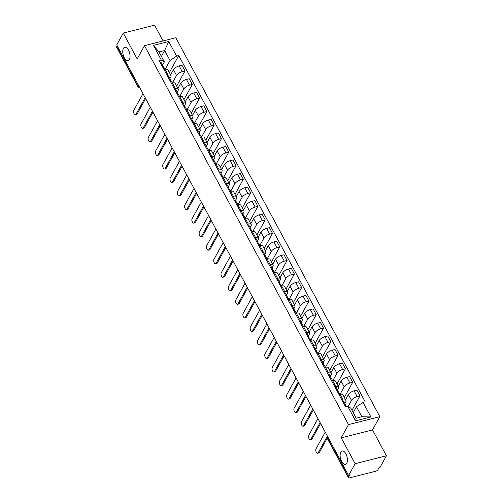 <?xml version="1.0" encoding="UTF-8"?>
<svg xmlns="http://www.w3.org/2000/svg" width="503" height="503" viewBox="0 0 503 503"><rect width="100%" height="100%" fill="white"/><g stroke="black" fill="none" stroke-linecap="round" stroke-linejoin="round"><path stroke-width="0.75" d="M129.397 59.499A6.891 3.339 75.8 0 1 128.095 60.63A6.891 3.339 75.8 0 1 123.656 56.323A6.891 3.339 75.8 0 1 123.411 48.395A6.891 3.339 75.8 0 1 124.713 47.263A6.891 3.339 75.8 0 1 129.152 51.57A6.891 3.339 75.8 0 1 129.397 59.499M346.774 463.219A6.891 3.339 75.8 0 1 345.473 464.344A6.891 3.339 75.8 0 1 341.034 460.044A6.891 3.339 75.8 0 1 340.795 452.109A6.891 3.339 75.8 0 1 342.097 450.984A6.891 3.339 75.8 0 1 346.529 455.29A6.891 3.339 75.8 0 1 346.774 463.219M163.098 40.982L154.572 25.15L123.26 33.072L116.734 44.893L348.598 475.511L355.124 463.691L386.436 455.775L372.516 429.908L379.822 416.666L175.805 37.763L144.493 45.685L348.51 424.582L341.197 437.83L355.124 463.691M386.436 455.775L379.916 467.595L379.004 467.821L377.986 469.664A2.15 0.868 151.7 0 1 375.502 471.317L349.667 477.85A2.15 0.868 151.7 0 1 348.428 477.68L327.258 438.371A2.15 0.868 -28.3 0 1 327.327 437.811L348.497 477.121A2.15 0.868 151.7 0 0 348.428 477.68M123.26 33.072L137.181 58.933L144.493 45.685M138.294 84.925L137.797 85.812A2.15 0.868 -28.3 0 0 137.728 86.371L116.564 47.062A2.15 0.868 -28.3 0 1 116.633 46.502L137.797 85.812A2.15 1.672 28.9 0 0 139.444 87.069M117.124 45.61L116.633 46.502M348.497 477.121L349.516 475.285L348.598 475.511M348.101 406.487L351.484 400.357A4.955 1.993 -28.3 0 1 357.187 396.559L359.972 395.855L356.891 390.127L354.106 390.831A4.955 1.993 151.7 0 0 348.397 394.629L345.574 399.747M345.982 400.501L342.901 394.773A4.955 1.993 151.7 0 0 340.047 394.39L343.128 400.118A4.955 1.993 -28.3 0 1 345.982 400.501A4.955 1.993 -28.3 0 1 345.819 401.79L344.882 403.494M343.128 400.118L342.109 400.375M351.981 410.341L359.972 395.855M340.047 394.39L339.028 394.648M337.714 392.208A2.691 1.081 151.7 0 1 338.953 392.485L339.99 394.402L344.19 386.82A4.955 1.993 -28.3 0 1 349.899 383.022L352.685 382.318L349.598 376.59L346.819 377.294A4.955 1.993 151.7 0 0 341.109 381.092L338.286 386.203M334.822 386.838L335.841 386.581A4.955 1.993 -28.3 0 1 338.695 386.964A4.955 1.993 -28.3 0 1 338.532 388.247L337.595 389.951M344.335 397.445L352.685 382.318M338.695 386.964L335.608 381.236A4.955 1.993 151.7 0 0 332.753 380.853L331.741 381.111M332.722 380.859L336.903 373.283A4.955 1.993 -28.3 0 1 342.612 369.485L345.398 368.781L342.31 363.053L339.525 363.757A4.955 1.993 151.7 0 0 333.816 367.555L330.993 372.666M327.535 373.301L328.553 373.044A4.955 1.993 -28.3 0 1 331.402 373.427A4.955 1.993 -28.3 0 1 331.244 374.71L330.301 376.414M337.048 383.908L345.398 368.781M331.402 373.427L328.321 367.699A4.955 1.993 151.7 0 0 325.466 367.316L324.448 367.574M325.428 367.322L329.616 359.739A4.955 1.993 -28.3 0 1 335.319 355.948L338.104 355.244L335.023 349.516L332.238 350.22A4.955 1.993 151.7 0 0 326.529 354.011L323.706 359.129M320.241 359.758L321.26 359.5A4.955 1.993 -28.3 0 1 324.114 359.89A4.955 1.993 -28.3 0 1 323.951 361.173L323.014 362.877M329.761 370.371L338.104 355.244M324.114 359.89L321.027 354.162A4.955 1.993 151.7 0 0 318.179 353.772L317.16 354.03M318.141 353.785L322.322 346.202A4.955 1.993 -28.3 0 1 328.031 342.411L330.817 341.707L327.73 335.979L324.944 336.683A4.955 1.993 151.7 0 0 319.242 340.474L316.418 345.592M312.954 346.221L313.973 345.963A4.955 1.993 -28.3 0 1 316.827 346.347A4.955 1.993 -28.3 0 1 316.664 347.636L315.721 349.34M322.467 356.828L330.817 341.707M316.827 346.347L313.74 340.619A4.955 1.993 151.7 0 0 310.885 340.235L309.867 340.493M310.848 340.248L315.035 332.665A4.955 1.993 -28.3 0 1 320.744 328.868L323.523 328.163L320.442 322.436L317.657 323.14A4.955 1.993 151.7 0 0 311.948 326.937L309.125 332.055M305.667 332.684L306.679 332.426A4.955 1.993 -28.3 0 1 309.534 332.81A4.955 1.993 -28.3 0 1 309.37 334.099L308.433 335.803M315.18 343.291L323.523 328.163M309.534 332.81L306.453 327.082A4.955 1.993 151.7 0 0 303.598 326.699L302.58 326.956M303.561 326.705L307.742 319.128A4.955 1.993 -28.3 0 1 313.451 315.331L316.236 314.627L313.149 308.899L310.37 309.603A4.955 1.993 151.7 0 0 304.661 313.4L301.838 318.512M298.373 319.147L299.392 318.889A4.955 1.993 -28.3 0 1 302.246 319.273A4.955 1.993 -28.3 0 1 302.083 320.556L301.146 322.26M307.886 329.754L316.236 314.627M302.246 319.273L299.159 313.545A4.955 1.993 151.7 0 0 296.305 313.162L295.292 313.419M296.273 313.168L300.454 305.585A4.955 1.993 -28.3 0 1 306.164 301.794L308.949 301.09L305.862 295.362L303.076 296.066A4.955 1.993 151.7 0 0 297.367 299.863L294.544 304.975M291.086 305.604L292.105 305.352A4.955 1.993 -28.3 0 1 294.953 305.736A4.955 1.993 -28.3 0 1 294.796 307.019L293.853 308.723M300.599 316.217L308.949 301.09M294.953 305.736L291.872 300.008A4.955 1.993 151.7 0 0 289.018 299.625L287.999 299.876M286.691 297.443A2.691 1.081 151.7 0 1 287.93 297.719L288.961 299.637L293.167 292.048A4.955 1.993 -28.3 0 1 298.87 288.257L301.655 287.553L298.575 281.825L295.789 282.529A4.955 1.993 151.7 0 0 290.08 286.32L287.257 291.438M283.793 292.067L284.811 291.809A4.955 1.993 -28.3 0 1 287.666 292.193A4.955 1.993 -28.3 0 1 287.502 293.482L286.565 295.186M293.312 302.68L301.655 287.553M287.666 292.193L284.579 286.465A4.955 1.993 151.7 0 0 281.73 286.081L280.712 286.339M281.693 286.094L285.874 278.511A4.955 1.993 -28.3 0 1 291.583 274.72L294.368 274.016L291.281 268.288L288.496 268.992A4.955 1.993 151.7 0 0 282.793 272.783L279.97 277.901M276.505 278.53L277.524 278.272A4.955 1.993 -28.3 0 1 280.378 278.656A4.955 1.993 -28.3 0 1 280.215 279.945L279.272 281.649M286.018 289.137L294.368 274.016M280.378 278.656L277.291 272.928A4.955 1.993 151.7 0 0 274.437 272.544L273.425 272.802M272.11 270.369A2.691 1.081 151.7 0 1 273.349 270.639L274.38 272.557L278.587 264.974A4.955 1.993 -28.3 0 1 284.296 261.176L287.075 260.472L283.994 254.744L281.208 255.449A4.955 1.993 151.7 0 0 275.499 259.246L272.676 264.364M269.218 264.993L270.23 264.735A4.955 1.993 -28.3 0 1 273.085 265.119A4.955 1.993 -28.3 0 1 272.928 266.408L271.985 268.112M278.731 275.6L287.075 260.472M273.085 265.119L270.004 259.391A4.955 1.993 151.7 0 0 267.15 259.007L266.131 259.265M267.112 259.014L271.293 251.437A4.955 1.993 -28.3 0 1 277.002 247.639L279.787 246.935L276.707 241.207L273.921 241.912A4.955 1.993 151.7 0 0 268.212 245.709L265.389 250.821M261.925 251.456L262.943 251.198A4.955 1.993 -28.3 0 1 265.798 251.582A4.955 1.993 -28.3 0 1 265.634 252.864L264.697 254.568M271.438 262.063L279.787 246.935M265.798 251.582L262.711 245.854A4.955 1.993 151.7 0 0 259.862 245.47L258.844 245.728M259.825 245.477L264.006 237.894A4.955 1.993 -28.3 0 1 269.715 234.102L272.5 233.398L269.413 227.67L266.628 228.375A4.955 1.993 151.7 0 0 260.925 232.166L258.102 237.284M254.637 237.913L255.656 237.655A4.955 1.993 -28.3 0 1 258.504 238.045A4.955 1.993 -28.3 0 1 258.347 239.327L257.404 241.031M264.15 248.526L272.5 233.398M258.504 238.045L255.423 232.317A4.955 1.993 151.7 0 0 252.569 231.933L251.55 232.185M252.531 231.94L256.719 224.357A4.955 1.993 -28.3 0 1 262.421 220.566L265.207 219.861L262.126 214.133L259.341 214.838A4.955 1.993 151.7 0 0 253.631 218.629L250.808 223.747M247.344 224.376L248.363 224.118A4.955 1.993 -28.3 0 1 251.217 224.501A4.955 1.993 -28.3 0 1 251.054 225.79L250.117 227.494M256.863 234.989L265.207 219.861M251.217 224.501L248.136 218.774A4.955 1.993 151.7 0 0 245.282 218.39L244.263 218.648M245.244 218.403L249.425 210.82A4.955 1.993 -28.3 0 1 255.134 207.029L257.92 206.318L254.832 200.596L252.053 201.301A4.955 1.993 151.7 0 0 246.344 205.092L243.521 210.21M240.057 210.839L241.075 210.581A4.955 1.993 -28.3 0 1 243.93 210.964A4.955 1.993 -28.3 0 1 243.766 212.253L242.83 213.957M249.57 221.446L257.92 206.318M243.93 210.964L240.843 205.237A4.955 1.993 151.7 0 0 237.988 204.853L236.976 205.111M237.957 204.866L242.138 197.283A4.955 1.993 -28.3 0 1 247.847 193.485L250.632 192.781L247.545 187.053L244.76 187.757A4.955 1.993 151.7 0 0 239.051 191.555L236.228 196.667M232.77 197.302L233.788 197.044A4.955 1.993 -28.3 0 1 236.636 197.428A4.955 1.993 -28.3 0 1 236.479 198.716L235.536 200.414M242.283 207.909L250.632 192.781M236.636 197.428L233.555 191.7A4.955 1.993 151.7 0 0 230.701 191.316L229.682 191.574M228.375 189.134A2.691 1.081 151.7 0 1 229.613 189.411L230.644 191.329L234.851 183.746A4.955 1.993 -28.3 0 1 240.553 179.948L243.339 179.244L240.258 173.516L237.473 174.22A4.955 1.993 151.7 0 0 231.764 178.018L228.94 183.13M225.476 183.765L226.495 183.507A4.955 1.993 -28.3 0 1 229.349 183.891A4.955 1.993 -28.3 0 1 229.186 185.173L228.249 186.877M234.995 194.372L243.339 179.244M229.349 183.891L226.262 178.163A4.955 1.993 151.7 0 0 223.414 177.779L222.395 178.037M221.081 175.597A2.691 1.081 151.7 0 1 222.32 175.874L223.357 177.792L227.557 170.203A4.955 1.993 -28.3 0 1 233.266 166.411L236.052 165.707L232.964 159.979L230.179 160.683A4.955 1.993 151.7 0 0 224.476 164.475L221.653 169.593M218.189 170.221L219.207 169.964A4.955 1.993 -28.3 0 1 222.062 170.354A4.955 1.993 -28.3 0 1 221.898 171.636L220.955 173.34M227.702 180.835L236.052 165.707M222.062 170.354L218.975 164.626A4.955 1.993 151.7 0 0 216.12 164.236L215.102 164.494M213.794 162.06A2.691 1.081 151.7 0 1 215.032 162.337L216.064 164.255L220.27 156.666A4.955 1.993 -28.3 0 1 225.979 152.874L228.758 152.17L225.677 146.442L222.892 147.146A4.955 1.993 151.7 0 0 217.183 150.938L214.36 156.056M210.902 156.685L211.914 156.427A4.955 1.993 -28.3 0 1 214.768 156.81A4.955 1.993 -28.3 0 1 214.611 158.099L213.668 159.803M220.415 167.292L228.758 152.17M214.768 156.81L211.688 151.082A4.955 1.993 151.7 0 0 208.833 150.699L207.814 150.957M208.795 150.711L212.976 143.129A4.955 1.993 -28.3 0 1 218.686 139.331L221.471 138.627L218.39 132.899L215.605 133.603A4.955 1.993 151.7 0 0 209.896 137.401L207.073 142.519M203.608 143.148L204.627 142.89A4.955 1.993 -28.3 0 1 207.481 143.273A4.955 1.993 -28.3 0 1 207.318 144.562L206.381 146.266M213.121 153.755L221.471 138.627M207.481 143.273L204.394 137.545A4.955 1.993 151.7 0 0 201.54 137.162L200.527 137.42M201.508 137.174L205.689 129.592A4.955 1.993 -28.3 0 1 211.398 125.794L214.184 125.09L211.097 119.362L208.311 120.066A4.955 1.993 151.7 0 0 202.602 123.864L199.785 128.975M196.321 129.611L197.339 129.353A4.955 1.993 -28.3 0 1 200.188 129.736A4.955 1.993 -28.3 0 1 200.031 131.019L199.087 132.723M205.834 140.218L214.184 125.09M200.188 129.736L197.107 124.008A4.955 1.993 151.7 0 0 194.252 123.625L193.234 123.883M194.215 123.631L198.402 116.055A4.955 1.993 -28.3 0 1 204.105 112.257L206.89 111.553L203.809 105.825L201.024 106.529A4.955 1.993 151.7 0 0 195.315 110.327L192.492 115.439M189.027 116.074L190.046 115.816A4.955 1.993 -28.3 0 1 192.901 116.199A4.955 1.993 -28.3 0 1 192.737 117.482L191.8 119.186M198.547 126.681L206.89 111.553M192.901 116.199L189.813 110.471A4.955 1.993 151.7 0 0 186.965 110.088L185.947 110.346M186.927 110.094L191.109 102.511A4.955 1.993 -28.3 0 1 196.818 98.72L199.603 98.016L196.516 92.288L193.73 92.992A4.955 1.993 151.7 0 0 188.028 96.783L185.205 101.902M181.74 102.53L182.759 102.272A4.955 1.993 -28.3 0 1 185.613 102.662A4.955 1.993 -28.3 0 1 185.45 103.945L184.507 105.649M191.253 113.144L199.603 98.016M185.613 102.662L182.526 96.934A4.955 1.993 151.7 0 0 179.672 96.545L178.659 96.802M179.634 96.557L183.821 88.974A4.955 1.993 -28.3 0 1 189.53 85.183L192.309 84.479L189.229 78.751L186.443 79.455A4.955 1.993 151.7 0 0 180.734 83.247L177.911 88.365M174.453 88.993L175.465 88.735A4.955 1.993 -28.3 0 1 178.32 89.119A4.955 1.993 -28.3 0 1 178.163 90.408L177.219 92.112M183.966 99.6L192.309 84.479M178.32 89.119L175.239 83.391A4.955 1.993 151.7 0 0 172.384 83.008L171.366 83.265M170.052 80.832A2.691 1.081 151.7 0 1 171.297 81.102L172.328 83.026L176.528 75.437A4.955 1.993 -28.3 0 1 182.237 71.64L185.022 70.936L181.941 65.208L179.156 65.912A4.955 1.993 151.7 0 0 173.447 69.71L170.624 74.828M167.159 75.456L168.178 75.198A4.955 1.993 -28.3 0 1 171.033 75.582A4.955 1.993 -28.3 0 1 170.869 76.871L169.932 78.575M176.672 86.063L185.022 70.936M171.033 75.582L167.945 69.854A4.955 1.993 151.7 0 0 165.097 69.471L164.079 69.728M356.476 406.738L363.053 402.369L370.9 416.949L355.564 420.829L347.711 406.248L350.811 408.172L356.187 418.15L361.846 416.723L356.476 406.738L353.219 412.642M161.4 56.393L164.657 50.495L158.992 51.922L164.368 61.907L161.268 59.983L159.118 60.523L345.567 406.789L347.711 406.248M161.268 59.983L153.415 45.402L168.756 41.523L176.603 56.103L170.027 60.473L164.657 50.495L168.756 41.523M363.053 402.369L365.197 401.828L178.747 55.556L176.603 56.103M379.822 416.666L348.51 424.582M372.516 429.908L341.197 437.83M162.765 67.289A2.691 1.081 151.7 0 1 164.003 67.565L165.034 69.483L170.027 60.473M164.368 61.907L162.639 65.032M169.385 72.526L178.747 55.556M370.9 416.949L361.846 416.723M355.564 420.829L356.187 418.15M158.992 51.922L153.415 45.402M345.498 405.707L345.504 404.783A2.691 1.081 151.7 0 0 345.448 404.55A2.691 1.081 151.7 0 0 344.209 404.274M345.448 404.55L343.769 401.425A2.691 1.081 151.7 0 0 342.53 401.149M327.214 438.276L319.33 452.555A2.477 1.201 75.8 0 1 318.864 452.958L317.676 453.26A2.477 1.201 -104.2 0 0 318.141 452.857L327.208 436.428M346.529 406.55L346.246 406.022A2.691 1.081 151.7 0 0 345.008 405.751M325.234 432.121L315.997 448.865A2.477 1.201 -104.2 0 0 316.085 451.713A2.477 1.201 -104.2 0 0 317.676 453.26M338.211 392.17L338.217 391.246A2.691 1.081 151.7 0 0 338.161 391.007A2.691 1.081 151.7 0 0 336.922 390.737M338.161 391.007L336.476 387.888A2.691 1.081 151.7 0 0 335.237 387.612M320.574 423.551L312.042 439.018A2.477 1.201 75.8 0 1 311.571 439.421L310.389 439.723A2.477 1.201 -104.2 0 0 310.854 439.314L320.097 422.57M317.946 418.578L308.704 435.328A2.477 1.201 -104.2 0 0 308.792 438.176A2.477 1.201 -104.2 0 0 310.389 439.723M330.917 378.633L330.924 377.709A2.691 1.081 151.7 0 0 330.873 377.47A2.691 1.081 151.7 0 0 329.635 377.2M330.873 377.47L329.188 374.345A2.691 1.081 151.7 0 0 327.95 374.075M313.287 410.008L304.749 425.475A2.477 1.201 75.8 0 1 304.284 425.884L303.095 426.186A2.477 1.201 -104.2 0 0 303.567 425.777L312.803 409.033M332.697 380.865L331.666 378.948A2.691 1.081 151.7 0 0 330.427 378.671M310.653 405.041L301.416 421.784A2.477 1.201 -104.2 0 0 301.504 424.639A2.477 1.201 -104.2 0 0 303.095 426.186M323.63 365.09L323.636 364.172A2.691 1.081 151.7 0 0 323.58 363.933A2.691 1.081 151.7 0 0 322.341 363.656M323.58 363.933L321.901 360.808A2.691 1.081 151.7 0 0 320.663 360.532M306 396.471L297.462 411.938A2.477 1.201 75.8 0 1 296.996 412.347L295.808 412.642A2.477 1.201 -104.2 0 0 296.273 412.24L305.516 395.496M325.41 367.328L324.378 365.411A2.691 1.081 151.7 0 0 323.14 365.134M303.366 391.504L294.123 408.247A2.477 1.201 -104.2 0 0 294.211 411.096A2.477 1.201 -104.2 0 0 295.808 412.642M316.337 351.553L316.349 350.629A2.691 1.081 151.7 0 0 316.293 350.396A2.691 1.081 151.7 0 0 315.054 350.119M316.293 350.396L314.608 347.271A2.691 1.081 151.7 0 0 313.369 346.995M298.707 382.934L290.174 398.401A2.477 1.201 75.8 0 1 289.703 398.804L288.521 399.105A2.477 1.201 -104.2 0 0 288.986 398.703L298.229 381.959M318.122 353.791L317.085 351.874A2.691 1.081 151.7 0 0 315.846 351.597M296.078 377.967L286.836 394.71A2.477 1.201 -104.2 0 0 286.924 397.559A2.477 1.201 -104.2 0 0 288.521 399.105M309.049 338.016L309.056 337.092A2.691 1.081 151.7 0 0 309.005 336.859A2.691 1.081 151.7 0 0 307.761 336.582M309.005 336.859L307.32 333.734A2.691 1.081 151.7 0 0 306.082 333.458M291.419 369.397L282.881 384.864A2.477 1.201 75.8 0 1 282.416 385.267L281.227 385.568A2.477 1.201 -104.2 0 0 281.699 385.166L290.935 368.416M310.829 340.248L309.798 338.33A2.691 1.081 151.7 0 0 308.559 338.06M288.785 364.424L279.549 381.173A2.477 1.201 -104.2 0 0 279.637 384.022A2.477 1.201 -104.2 0 0 281.227 385.568M301.762 324.479L301.769 323.555A2.691 1.081 151.7 0 0 301.712 323.316A2.691 1.081 151.7 0 0 300.473 323.045M301.712 323.316L300.033 320.197A2.691 1.081 151.7 0 0 298.788 319.921M284.132 355.854L275.594 371.327A2.477 1.201 75.8 0 1 275.128 371.73L273.94 372.031A2.477 1.201 -104.2 0 0 274.405 371.623L283.648 354.879M303.542 326.711L302.504 324.793A2.691 1.081 151.7 0 0 301.266 324.517M281.498 350.887L272.255 367.63A2.477 1.201 -104.2 0 0 272.343 370.485A2.477 1.201 -104.2 0 0 273.94 372.031M294.469 310.936L294.475 310.018A2.691 1.081 151.7 0 0 294.425 309.779A2.691 1.081 151.7 0 0 293.186 309.502M294.425 309.779L292.74 306.654A2.691 1.081 151.7 0 0 291.501 306.384M276.839 342.317L268.306 357.784A2.477 1.201 75.8 0 1 267.835 358.193L266.647 358.494A2.477 1.201 -104.2 0 0 267.118 358.086L276.354 341.342M296.248 313.174L295.217 311.256A2.691 1.081 151.7 0 0 293.978 310.98M274.21 337.35L264.968 354.093A2.477 1.201 -104.2 0 0 265.056 356.948A2.477 1.201 -104.2 0 0 266.647 358.494M287.182 297.399L287.188 296.481A2.691 1.081 151.7 0 0 287.131 296.242A2.691 1.081 151.7 0 0 285.893 295.965M287.131 296.242L285.452 293.117A2.691 1.081 151.7 0 0 284.214 292.84M269.551 328.78L261.013 344.247A2.477 1.201 75.8 0 1 260.548 344.656L259.359 344.951A2.477 1.201 -104.2 0 0 259.825 344.549L269.067 327.805M266.917 323.813L257.681 340.556A2.477 1.201 -104.2 0 0 257.762 343.404A2.477 1.201 -104.2 0 0 259.359 344.951M279.888 283.862L279.901 282.938A2.691 1.081 151.7 0 0 279.844 282.705A2.691 1.081 151.7 0 0 278.605 282.428M279.844 282.705L278.159 279.58A2.691 1.081 151.7 0 0 276.92 279.303M262.258 315.243L253.726 330.71A2.477 1.201 75.8 0 1 253.254 331.112L252.072 331.414A2.477 1.201 -104.2 0 0 252.537 331.012L261.78 314.268M281.674 286.1L280.636 284.176A2.691 1.081 151.7 0 0 279.398 283.906M259.63 310.276L250.387 327.019A2.477 1.201 -104.2 0 0 250.475 329.867A2.477 1.201 -104.2 0 0 252.072 331.414M272.601 270.325L272.607 269.401A2.691 1.081 151.7 0 0 272.557 269.168A2.691 1.081 151.7 0 0 271.312 268.891M272.557 269.168L270.872 266.043A2.691 1.081 151.7 0 0 269.633 265.766M254.971 301.706L246.432 317.173A2.477 1.201 75.8 0 1 245.967 317.575L244.779 317.877A2.477 1.201 -104.2 0 0 245.25 317.475L254.487 300.725M252.336 296.732L243.1 313.482A2.477 1.201 -104.2 0 0 243.188 316.33A2.477 1.201 -104.2 0 0 244.779 317.877M265.314 256.788L265.32 255.864A2.691 1.081 151.7 0 0 265.263 255.625A2.691 1.081 151.7 0 0 264.025 255.354M265.263 255.625L263.585 252.506A2.691 1.081 151.7 0 0 262.346 252.229M247.683 288.162L239.145 303.636A2.477 1.201 75.8 0 1 238.68 304.038L237.491 304.34A2.477 1.201 -104.2 0 0 237.957 303.931L247.199 287.188M267.093 259.02L266.062 257.102A2.691 1.081 151.7 0 0 264.817 256.826M245.049 283.195L235.806 299.939A2.477 1.201 -104.2 0 0 235.894 302.793A2.477 1.201 -104.2 0 0 237.491 304.34M258.02 243.245L258.033 242.327A2.691 1.081 151.7 0 0 257.976 242.088A2.691 1.081 151.7 0 0 256.737 241.811M257.976 242.088L256.291 238.963A2.691 1.081 151.7 0 0 255.052 238.692M240.39 274.625L231.858 290.093A2.477 1.201 75.8 0 1 231.386 290.501L230.198 290.803A2.477 1.201 -104.2 0 0 230.67 290.394L239.906 273.651M259.8 245.483L258.768 243.565A2.691 1.081 151.7 0 0 257.53 243.289M237.762 269.658L228.519 286.402A2.477 1.201 -104.2 0 0 228.607 289.256A2.477 1.201 -104.2 0 0 230.198 290.803M250.733 229.708L250.739 228.79A2.691 1.081 151.7 0 0 250.683 228.551A2.691 1.081 151.7 0 0 249.444 228.274M250.683 228.551L249.004 225.426A2.691 1.081 151.7 0 0 247.765 225.149M233.103 261.088L224.564 276.556A2.477 1.201 75.8 0 1 224.099 276.964L222.911 277.26A2.477 1.201 -104.2 0 0 223.376 276.857L232.619 260.114M252.512 231.946L251.481 230.028A2.691 1.081 151.7 0 0 250.243 229.752M230.468 256.121L221.232 272.865A2.477 1.201 -104.2 0 0 221.32 275.713A2.477 1.201 -104.2 0 0 222.911 277.26M243.446 216.171L243.452 215.246A2.691 1.081 151.7 0 0 243.395 215.014A2.691 1.081 151.7 0 0 242.157 214.737M243.395 215.014L241.71 211.889A2.691 1.081 151.7 0 0 240.472 211.612M225.809 247.551L217.277 263.019A2.477 1.201 75.8 0 1 216.806 263.421L215.624 263.723A2.477 1.201 -104.2 0 0 216.089 263.321L225.331 246.577M245.225 218.409L244.188 216.485A2.691 1.081 151.7 0 0 242.949 216.215M223.181 242.584L213.938 259.328A2.477 1.201 -104.2 0 0 214.026 262.176A2.477 1.201 -104.2 0 0 215.624 263.723M236.152 202.634L236.159 201.709A2.691 1.081 151.7 0 0 236.108 201.477A2.691 1.081 151.7 0 0 234.87 201.2M236.108 201.477L234.423 198.352A2.691 1.081 151.7 0 0 233.185 198.075M218.522 234.014L209.984 249.482A2.477 1.201 75.8 0 1 209.518 249.884L208.33 250.186A2.477 1.201 -104.2 0 0 208.802 249.784L218.038 233.034M237.932 204.866L236.9 202.948A2.691 1.081 151.7 0 0 235.662 202.671M215.888 229.041L206.651 245.791A2.477 1.201 -104.2 0 0 206.739 248.639A2.477 1.201 -104.2 0 0 208.33 250.186M228.865 189.097L228.871 188.172A2.691 1.081 151.7 0 0 228.815 187.933A2.691 1.081 151.7 0 0 227.576 187.663M228.815 187.933L227.136 184.808A2.691 1.081 151.7 0 0 225.897 184.538M211.235 220.471L202.696 235.945A2.477 1.201 75.8 0 1 202.231 236.347L201.043 236.649A2.477 1.201 -104.2 0 0 201.508 236.24L210.751 219.497M208.6 215.504L199.358 232.248A2.477 1.201 -104.2 0 0 199.446 235.102A2.477 1.201 -104.2 0 0 201.043 236.649M221.571 175.553L221.584 174.635A2.691 1.081 151.7 0 0 221.527 174.396A2.691 1.081 151.7 0 0 220.289 174.12M221.527 174.396L219.842 171.272A2.691 1.081 151.7 0 0 218.604 171.001M203.941 206.934L195.409 222.401A2.477 1.201 75.8 0 1 194.938 222.81L193.756 223.106A2.477 1.201 -104.2 0 0 194.221 222.703L203.464 205.96M201.313 201.967L192.071 218.711A2.477 1.201 -104.2 0 0 192.159 221.565A2.477 1.201 -104.2 0 0 193.756 223.106M214.284 162.016L214.291 161.092A2.691 1.081 151.7 0 0 214.24 160.859A2.691 1.081 151.7 0 0 212.995 160.583M214.24 160.859L212.555 157.735A2.691 1.081 151.7 0 0 211.317 157.458M196.654 193.397L188.116 208.864A2.477 1.201 75.8 0 1 187.65 209.273L186.462 209.569A2.477 1.201 -104.2 0 0 186.934 209.166L196.17 192.423M194.02 188.43L184.783 205.174A2.477 1.201 -104.2 0 0 184.871 208.022A2.477 1.201 -104.2 0 0 186.462 209.569M206.997 148.479L207.003 147.555A2.691 1.081 151.7 0 0 206.947 147.322A2.691 1.081 151.7 0 0 205.708 147.046M206.947 147.322L205.268 144.198A2.691 1.081 151.7 0 0 204.023 143.921M189.367 179.86L180.829 195.327A2.477 1.201 75.8 0 1 180.363 195.73L179.175 196.032A2.477 1.201 -104.2 0 0 179.64 195.629L188.883 178.879M208.776 150.718L207.739 148.794A2.691 1.081 151.7 0 0 206.5 148.523M186.732 174.893L177.49 191.637A2.477 1.201 -104.2 0 0 177.578 194.485A2.477 1.201 -104.2 0 0 179.175 196.032M199.704 134.942L199.71 134.018A2.691 1.081 151.7 0 0 199.66 133.785A2.691 1.081 151.7 0 0 198.421 133.509M199.66 133.785L197.975 130.661A2.691 1.081 151.7 0 0 196.736 130.384M182.073 166.323L173.541 181.79A2.477 1.201 75.8 0 1 173.07 182.193L171.881 182.495A2.477 1.201 -104.2 0 0 172.353 182.086L181.589 165.342M201.483 137.174L200.452 135.257A2.691 1.081 151.7 0 0 199.213 134.98M179.445 161.35L170.203 178.1A2.477 1.201 -104.2 0 0 170.291 180.948A2.477 1.201 -104.2 0 0 171.881 182.495M192.416 121.405L192.423 120.481A2.691 1.081 151.7 0 0 192.366 120.242A2.691 1.081 151.7 0 0 191.127 119.972M192.366 120.242L190.687 117.117A2.691 1.081 151.7 0 0 189.449 116.847M174.786 152.78L166.248 168.254A2.477 1.201 75.8 0 1 165.783 168.656L164.594 168.958A2.477 1.201 -104.2 0 0 165.059 168.549L174.302 151.805M194.196 123.637L193.165 121.72A2.691 1.081 151.7 0 0 191.926 121.443M172.152 147.813L162.915 164.556A2.477 1.201 -104.2 0 0 162.997 167.411A2.477 1.201 -104.2 0 0 164.594 168.958M185.129 107.862L185.135 106.944A2.691 1.081 151.7 0 0 185.079 106.705A2.691 1.081 151.7 0 0 183.84 106.429M185.079 106.705L183.394 103.58A2.691 1.081 151.7 0 0 182.155 103.304M167.493 139.243L158.961 154.71A2.477 1.201 75.8 0 1 158.489 155.119L157.307 155.414A2.477 1.201 -104.2 0 0 157.772 155.012L167.015 138.268M186.909 110.1L185.871 108.183A2.691 1.081 151.7 0 0 184.632 107.906M164.865 134.276L155.622 151.019A2.477 1.201 -104.2 0 0 155.71 153.874A2.477 1.201 -104.2 0 0 157.307 155.414M177.836 94.325L177.842 93.401A2.691 1.081 151.7 0 0 177.792 93.168A2.691 1.081 151.7 0 0 176.547 92.892M177.792 93.168L176.107 90.043A2.691 1.081 151.7 0 0 174.868 89.767M160.206 125.706L151.667 141.173A2.477 1.201 75.8 0 1 151.202 141.576L150.013 141.877A2.477 1.201 -104.2 0 0 150.485 141.475L159.721 124.731M179.615 96.563L178.584 94.646A2.691 1.081 151.7 0 0 177.345 94.369M157.571 120.739L148.335 137.482A2.477 1.201 -104.2 0 0 148.423 140.331A2.477 1.201 -104.2 0 0 150.013 141.877M170.548 80.788L170.555 79.864A2.691 1.081 151.7 0 0 170.498 79.631A2.691 1.081 151.7 0 0 169.26 79.355M170.498 79.631L168.819 76.506A2.691 1.081 151.7 0 0 167.581 76.23M152.918 112.169L144.38 127.636A2.477 1.201 75.8 0 1 143.915 128.039L142.726 128.34A2.477 1.201 -104.2 0 0 143.192 127.938L152.434 111.188M150.284 107.202L141.041 123.945A2.477 1.201 -104.2 0 0 141.129 126.794A2.477 1.201 -104.2 0 0 142.726 128.34M163.255 67.251L163.268 66.327A2.691 1.081 151.7 0 0 163.211 66.088A2.691 1.081 151.7 0 0 161.972 65.818M163.211 66.088L161.526 62.969A2.691 1.081 151.7 0 0 160.287 62.693M145.625 98.632L137.093 114.099A2.477 1.201 75.8 0 1 136.621 114.502L135.439 114.803A2.477 1.201 -104.2 0 0 135.904 114.395L145.141 97.651M142.997 93.659L133.754 110.402A2.477 1.201 -104.2 0 0 133.842 113.257A2.477 1.201 -104.2 0 0 135.439 114.803M173.447 69.71L176.528 75.437M180.734 83.247L183.821 88.974M188.028 96.783L191.109 102.511M195.315 110.327L198.402 116.055M202.602 123.864L205.689 129.592M209.896 137.401L212.976 143.129M217.183 150.938L220.27 156.666M224.476 164.475L227.557 170.203M231.764 178.018L234.851 183.746M239.051 191.555L242.138 197.283M246.344 205.092L249.425 210.82M253.631 218.629L256.719 224.357M260.925 232.166L264.006 237.894M268.212 245.709L271.293 251.437M275.499 259.246L278.587 264.974M282.793 272.783L285.874 278.511M290.08 286.32L293.167 292.048M297.367 299.863L300.454 305.585M304.661 313.4L307.742 319.128M311.948 326.937L315.035 332.665M319.242 340.474L322.322 346.202M326.529 354.011L329.616 359.739M333.816 367.555L336.903 373.283M341.109 381.092L344.19 386.82M348.397 394.629L351.484 400.357M172.384 83.008L175.465 88.735M179.672 96.545L182.759 102.272M186.965 110.088L190.046 115.816M194.252 123.625L197.339 129.353M201.54 137.162L204.627 142.89M208.833 150.699L211.914 156.427M216.12 164.236L219.207 169.964M223.414 177.779L226.495 183.507M230.701 191.316L233.788 197.044M237.988 204.853L241.075 210.581M245.282 218.39L248.363 224.118M252.569 231.933L255.656 237.655M259.862 245.47L262.943 251.198M267.15 259.007L270.23 264.735M274.437 272.544L277.524 278.272M281.73 286.081L284.811 291.809M289.018 299.625L292.105 305.352M296.305 313.162L299.392 318.889M303.598 326.699L306.679 332.426M310.885 340.235L313.973 345.963M318.179 353.772L321.26 359.5M325.466 367.316L328.553 373.044M332.753 380.853L335.841 386.581M165.097 69.471L168.178 75.198M186.443 79.455L189.53 85.183M193.73 92.992L196.818 98.72M201.024 106.529L204.105 112.257M208.311 120.066L211.398 125.794M215.605 133.603L218.686 139.331M222.892 147.146L225.979 152.874M230.179 160.683L233.266 166.411M237.473 174.22L240.553 179.948M244.76 187.757L247.847 193.485M252.053 201.301L255.134 207.029M259.341 214.838L262.421 220.566M266.628 228.375L269.715 234.102M273.921 241.912L277.002 247.639M281.208 255.449L284.296 261.176M288.496 268.992L291.583 274.72M295.789 282.529L298.87 288.257M303.076 296.066L306.164 301.794M310.37 309.603L313.451 315.331M317.657 323.14L320.744 328.868M324.944 336.683L328.031 342.411M332.238 350.22L335.319 355.948M339.525 363.757L342.612 369.485M346.819 377.294L349.899 383.022M354.106 390.831L357.187 396.559M179.156 65.912L182.237 71.64M327.384 436.107L327.271 436.308A2.15 1.672 28.9 0 0 327.327 437.811L327.818 436.918M318.141 452.857L319.33 452.555M310.854 439.314L312.042 439.018M303.567 425.777L304.749 425.475M296.273 412.24L297.462 411.938M288.986 398.703L290.174 398.401M281.699 385.166L282.881 384.864M274.405 371.623L275.594 371.327M267.118 358.086L268.306 357.784M259.825 344.549L261.013 344.247M252.537 331.012L253.726 330.71M245.25 317.475L246.432 317.173M237.957 303.931L239.145 303.636M230.67 290.394L231.858 290.093M223.376 276.857L224.564 276.556M216.089 263.321L217.277 263.019M208.802 249.784L209.984 249.482M201.508 236.24L202.696 235.945M194.221 222.703L195.409 222.401M186.934 209.166L188.116 208.864M179.64 195.629L180.829 195.327M172.353 182.086L173.541 181.79M165.059 168.549L166.248 168.254M157.772 155.012L158.961 154.71M150.485 141.475L151.667 141.173M143.192 127.938L144.38 127.636M135.904 114.395L137.093 114.099M320.461 423.256A2.15 2.15 0 0 0 320.857 423.991M313.174 409.719A2.15 2.15 0 0 0 313.57 410.454M305.887 396.182A2.15 2.15 0 0 0 306.277 396.917M298.593 382.645A2.15 2.15 0 0 0 298.989 383.374M291.306 369.101A2.15 2.15 0 0 0 291.702 369.837M284.013 355.564A2.15 2.15 0 0 0 284.409 356.3M276.725 342.027A2.15 2.15 0 0 0 277.122 342.763M269.438 328.49A2.15 2.15 0 0 0 269.834 329.226M262.145 314.953A2.15 2.15 0 0 0 262.541 315.683M254.858 301.41A2.15 2.15 0 0 0 255.254 302.146M247.57 287.873A2.15 2.15 0 0 0 247.96 288.609M240.277 274.336A2.15 2.15 0 0 0 240.673 275.072M232.99 260.799A2.15 2.15 0 0 0 233.386 261.529M225.696 247.262A2.15 2.15 0 0 0 226.092 247.992M218.409 233.719A2.15 2.15 0 0 0 218.805 234.455M211.122 220.182A2.15 2.15 0 0 0 211.511 220.918M203.828 206.645A2.15 2.15 0 0 0 204.224 207.381M196.541 193.108A2.15 2.15 0 0 0 196.937 193.837M189.247 179.565A2.15 2.15 0 0 0 189.644 180.3M181.96 166.028A2.15 2.15 0 0 0 182.356 166.763M174.673 152.491A2.15 2.15 0 0 0 175.069 153.226M167.38 138.954A2.15 2.15 0 0 0 167.776 139.689M160.092 125.417A2.15 2.15 0 0 0 160.488 126.146M152.805 111.873A2.15 2.15 0 0 0 153.195 112.609M145.512 98.337A2.15 2.15 0 0 0 145.908 99.072M137.728 86.371A2.15 2.15 0 0 0 139.683 87.503M327.271 436.308A2.15 2.15 0 0 0 327.258 438.371"/></g></svg>
